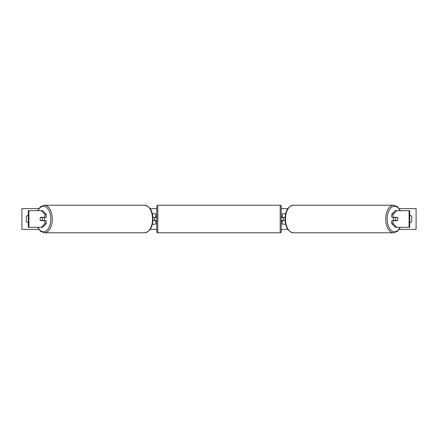 <?xml version="1.0" encoding="UTF-8"?>
<svg xmlns="http://www.w3.org/2000/svg" width="438" height="438" viewBox="0 0 438 438"><rect width="100%" height="100%" fill="white"/><g stroke="black" fill="none" stroke-linecap="round" stroke-linejoin="round"><path stroke-width="0.66" d="M152.38 224.185L155.72 224.185L155.72 220.659L152.922 220.659M155.72 217.549L155.72 213.815L152.38 213.815M154.685 217.341L155.928 217.549L155.928 216.925L156.76 216.925M154.685 217.549L154.685 220.659M152.922 217.341L155.72 217.341M46.225 214.297L44.868 214.297L41.298 210.7L42.656 210.7L46.225 214.297L46.225 217.341L40.581 217.341A2.075 1.188 -90 0 0 40.104 219A2.075 1.188 -90 0 0 40.581 220.659L44.868 220.659L44.868 223.703L46.225 223.703L46.225 220.659L44.868 220.659M46.225 223.703L42.656 227.3L28.289 227.3L28.289 210.7L41.298 210.7M44.868 217.341L44.868 214.297M41.298 227.3L44.868 223.703M391.775 214.297L391.775 217.341L397.419 217.341A2.075 1.188 -90 0 1 397.896 219A2.075 1.188 -90 0 1 397.419 220.659L393.132 220.659L393.132 223.703L391.775 223.703L395.344 227.3L409.711 227.3L409.711 210.7L395.344 210.7L391.775 214.297L393.132 214.297L396.702 210.7M391.775 223.703L391.775 220.659L393.132 220.659M393.132 217.341L393.132 214.297M396.702 227.3L393.132 223.703M285.62 224.185L282.28 224.185L282.28 220.659L285.078 220.659M282.28 217.549L282.28 213.815L285.62 213.815M283.315 217.341L283.315 220.659M285.078 217.341L282.28 217.341M157.795 205.203L157.795 232.797A1.035 1.035 0 0 1 156.76 231.762L156.76 206.238A1.035 1.035 0 0 1 157.795 205.203L280.205 205.203A1.035 1.035 0 0 1 281.24 206.238L281.24 231.762A1.035 1.035 0 0 1 280.205 232.797L280.205 205.203M157.795 232.797L280.205 232.797M156.76 221.075L155.928 221.075L155.928 220.451L154.685 220.451M281.24 221.075L282.072 221.075L282.072 220.451L283.315 220.451M283.315 217.549L282.072 217.549L282.072 216.925L281.24 216.925M44.222 217.341A2.075 1.188 90 0 1 44.698 219A2.075 1.188 90 0 1 44.222 220.659M42.147 220.451L40.444 220.451A2.075 1.188 90 0 1 40.104 219A2.075 1.188 90 0 1 40.444 217.549L42.147 217.549A2.075 1.188 90 0 1 42.486 219A2.075 1.188 90 0 1 42.147 220.451L43.674 220.451A2.075 1.188 90 0 1 43.537 220.659M43.537 217.341A2.075 1.188 90 0 1 43.674 217.549L42.147 217.549M38.801 229.375L21.9 229.375L21.9 208.625L38.801 208.625M399.199 208.625L416.1 208.625L416.1 229.375L399.199 229.375M287.821 229.375L281.24 229.375M156.76 229.375L150.179 229.375M287.821 208.625L281.24 208.625M156.76 208.625L150.179 208.625M28.289 215.512A2.595 2.595 0 0 0 26.258 216.301L26.258 221.699A2.595 2.595 0 0 0 28.289 222.488M409.711 215.512A2.595 2.595 0 0 1 411.742 216.301L411.742 221.699A2.595 2.595 0 0 1 409.711 222.488M393.778 217.341A2.075 1.188 90 0 0 393.302 219A2.075 1.188 90 0 0 393.778 220.659M397.896 219A2.075 1.188 90 0 0 397.556 217.549L395.853 217.549A2.075 1.188 90 0 0 395.514 219A2.075 1.188 90 0 0 395.853 220.451L397.556 220.451A2.075 1.188 90 0 0 397.896 219M395.853 217.549L394.326 217.549A2.075 1.188 90 0 1 394.463 217.341M395.853 220.451L394.326 220.451A2.075 1.188 90 0 0 394.463 220.659M28.886 227.3L28.886 210.7M409.114 227.3L409.114 210.7M37.947 227.3A12.762 7.32 -90 0 0 46.045 230.968A12.762 7.32 -90 0 0 50.824 219A12.762 7.32 -90 0 0 46.045 207.032A12.762 7.32 -90 0 0 37.947 210.7M52.27 219A13.797 7.911 90 0 1 44.353 232.797L144.628 232.797A13.797 7.911 -90 0 0 152.539 219A13.797 7.911 -90 0 0 144.628 205.203L44.353 205.203A13.797 7.911 90 0 1 52.27 219M400.053 227.3A12.762 7.32 -90 0 1 391.955 230.968A12.762 7.32 -90 0 1 387.176 219A12.762 7.32 -90 0 1 391.955 207.032A12.762 7.32 -90 0 1 400.053 210.7M393.647 205.203L393.647 205.203A13.797 7.911 90 0 0 385.73 219A13.797 7.911 90 0 0 393.647 232.797L293.372 232.797A13.797 7.911 -90 0 1 285.461 219A13.797 7.911 -90 0 1 293.372 205.203L393.647 205.203L397.485 206.709L400.348 210.7M37.652 227.3L40.515 231.291L44.353 232.797M144.628 205.203C149.862 206.178 152.648 210.777 152.982 219C152.648 227.223 149.862 231.822 144.628 232.797M37.652 210.7L40.515 206.709L44.353 205.203M293.372 232.797C288.138 231.822 285.352 227.223 285.018 219C285.352 210.777 288.138 206.178 293.372 205.203M400.348 227.3L397.485 231.291L393.647 232.797"/></g></svg>
